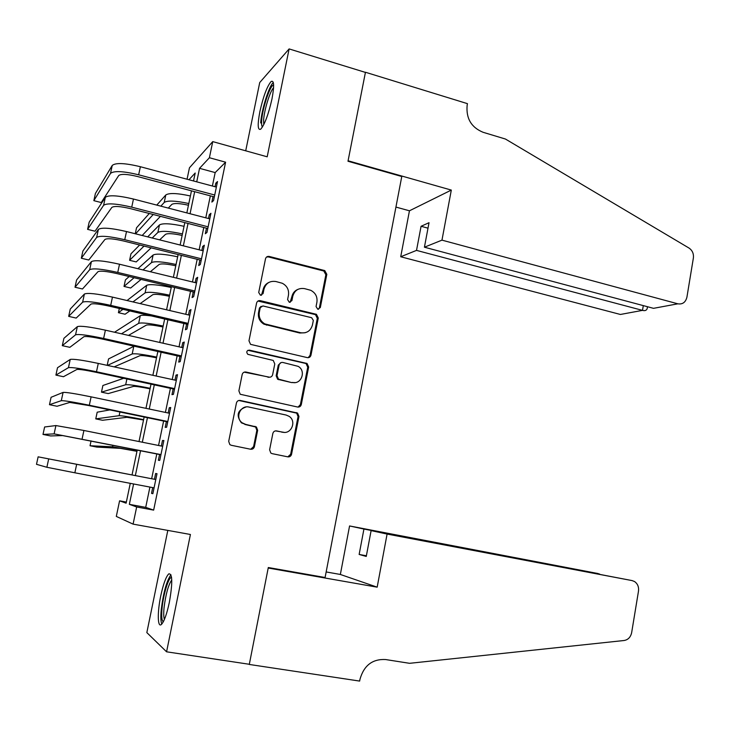 <?xml version="1.0" encoding="UTF-8"?>
<svg xmlns="http://www.w3.org/2000/svg" width="730" height="730" viewBox="0 0 730 730"><rect width="100%" height="100%" fill="white"/><g stroke="black" fill="none" stroke-linecap="round" stroke-linejoin="round"><path stroke-width="1.09" d="M317.76 309.237L320.315 307.558L326.821 274.352L324.768 270.584L269.251 256.449C267.326 256.166 266.076 256.951 265.501 258.821L258.712 292.511L260.455 295.267L263.083 293.579L263.968 289.208C265.811 283.204 269.808 280.649 275.949 281.534L282.264 283.258C287.072 285.813 289.135 289.81 288.459 295.221L287.593 299.565L289.308 302.302L291.909 300.623L292.766 296.28C294.582 290.312 298.515 287.766 304.574 288.633L310.706 290.294C315.506 292.812 317.568 296.781 316.911 302.211L316.063 306.518L317.76 309.237M318.444 309.292L319.366 307.896L325.863 274.772L323.819 271.012L268.421 256.923L266.587 257.015M261.44 295.276L263.147 289.6L263.968 289.208M290.148 302.339L291.881 296.645L292.766 296.28M169.351 602.332C172.727 582.878 172.536 573.388 168.785 573.862C165.993 576.645 163.31 584.018 160.728 595.972C157.324 612.087 157.507 627.782 161.266 624.561C164.04 621.869 166.732 614.459 169.351 602.332M271.98 98.942C274.398 85.793 274.115 79.981 271.122 81.514C267.07 86.286 263.32 96.333 259.862 111.653C257.416 124.73 257.69 130.57 260.692 129.192C264.68 124.602 268.439 114.519 271.98 98.942M269.616 449.771L270.812 453.038L272.107 453.64L287.821 456.852C289.737 457.044 290.978 456.186 291.553 454.27L298.962 416.474L297.575 413.061L240.261 400.451C238.299 400.232 237.022 401.08 236.438 402.996L228.7 441.358L229.831 444.597L231.237 445.273L250.591 449.233C252.543 449.434 253.812 448.567 254.396 446.641L257.654 430.289L256.403 426.959L245.609 424.385L242.177 422.807C234.768 417.706 240.471 404.758 249.076 407.075L286.123 415.041L289.08 416.319C296.781 421.055 291.452 434.487 282.738 432.206L276.597 430.91C274.672 430.709 273.421 431.567 272.847 433.474L269.616 449.771M149.915 487.083L145.708 507.368L153.656 510.115L136.665 506.976L133.088 524.131L116.307 516.42L119.583 500.826L126.117 503.18L130.268 483.342M187.053 179.233L189.453 167.8L212.749 141.611L267.189 156.804L289.116 48.919L365.42 72.407L347.991 161.248L401.774 176.505L325.096 577.512L268.302 567.529L249.322 664.282L166.577 651.808L190.421 534.488L133.088 524.131M212.749 141.611L209.4 157.735L199.546 168.338L196.726 181.825M153.656 510.115L225.597 162.188L209.4 157.735M307.303 357.618C309.191 357.855 310.423 357.034 310.98 355.163L318.271 317.988L316.437 314.32L260.345 300.66C258.411 300.395 257.161 301.207 256.577 303.087L248.976 340.8L250.554 344.359L307.303 357.618M308.653 367.026L301.308 404.511C300.742 406.4 299.51 407.24 297.603 407.03L240.225 394.264L238.883 390.86L242.168 374.554C242.752 372.647 244.021 371.807 245.983 372.035L268.896 377.164C270.821 377.392 272.08 376.561 272.646 374.663L274.781 363.951L273.23 360.428L247.817 354.342C246.065 351.997 246.594 350.592 249.404 350.126L307.056 363.485L308.653 367.026L307.731 367.208L300.395 404.593L301.308 404.511M167.809 530.4L146.839 632.6L166.577 651.808M289.116 48.919L259.725 82.545L245.709 150.809M213.023 196.562L211.882 202.082L213.571 200.567L217.513 181.542L215.797 183.175L215.067 186.734M206.471 228.189L205.322 233.737L206.973 232.423L210.933 213.288L209.264 214.72L208.479 218.525M199.883 259.98L198.724 265.565L200.339 264.452L204.327 245.207L202.684 246.448L201.854 250.481M193.258 291.954L192.09 297.566L193.669 296.654L197.675 277.309L196.078 278.349L195.193 282.629M186.597 324.102L185.42 329.75L186.962 329.038L190.986 309.584L189.426 310.414L188.495 314.94M179.89 356.432L178.722 362.107L180.219 361.605L184.27 342.041L182.746 342.671L181.761 347.443M173.156 388.935L171.979 394.647L173.43 394.355L177.509 374.682L176.021 375.101L174.981 380.12M166.385 421.63L165.19 427.36L166.613 427.287L170.71 407.504L169.269 407.714L168.174 412.988M159.569 454.498L158.374 460.265L159.751 460.402L163.876 440.509L162.471 440.5L161.321 446.039M291.316 455L290.485 454.836M254.159 447.371L253.42 447.225M225.597 162.188L215.177 172.581L212.384 186.013M210.35 195.85L205.787 217.823M203.779 227.495L199.153 249.806M197.182 259.314L192.474 281.962M190.539 291.297L185.767 314.301M183.869 323.472L179.023 346.823M177.153 355.82L172.234 379.527M170.409 388.342L165.409 412.413M163.62 421.055L158.547 445.482M156.795 453.941L151.648 478.734M152.707 487.613L151.521 493.352L152.853 493.708L156.996 473.706L155.636 473.478L154.441 479.272M126.345 502.085L119.583 500.826M133.599 483.972L129.347 504.339L136.665 506.976M194.664 191.689L190.055 213.735M188.03 223.444L183.349 245.837M181.359 255.372L176.605 278.112M174.653 287.483L169.825 310.569M167.909 319.767L163.009 343.2M161.12 352.225L156.156 376.023M154.304 384.874L149.258 409.028M147.442 417.706L142.323 442.216M140.543 450.711L135.351 475.595M193.532 180.967L195.193 173.019L188.96 179.735M132.03 474.938L85.72 465.959L132.03 474.938L137.231 450.054M139.01 441.559L144.148 417.022M145.964 408.335L151.019 384.162M152.871 375.311L157.853 351.495M159.742 342.461L164.651 319.01M166.577 309.803L171.413 286.698M173.375 277.327L178.129 254.569M180.127 245.024L184.818 222.613M186.853 212.904L191.47 190.84M215.177 172.581L199.546 168.338M145.708 507.368L129.347 504.339M215.797 183.175L217.102 183.522M209.264 214.72L210.569 215.067M202.684 246.448L203.999 246.776M196.078 278.349L197.392 278.668M189.426 310.414L190.749 310.734M182.746 342.671L184.079 342.972M176.021 375.101L177.363 375.393M169.269 407.714L170.61 407.997M162.471 440.5L163.821 440.774M151.521 493.352L152.871 493.608M155.636 473.478L156.986 473.743M298.032 289.317C294.756 290.64 292.703 293.086 291.881 296.645M268.877 282.428C265.829 283.842 263.922 286.233 263.147 289.6M308.179 357.691L310.049 355.373L317.322 318.298L315.497 314.639L257.973 301.043M313.334 320.424L311.637 317.705L262.891 305.943L260.254 307.649L259.323 312.267C258.63 317.331 260.455 321.209 264.78 323.892L300.669 332.743C306.728 333.537 310.651 330.955 312.44 324.987L313.334 320.424M261.148 306.272L259.451 307.987L260.254 307.649M305.186 332.734L299.765 333.017L263.968 324.193C259.643 321.51 257.827 317.65 258.52 312.595L259.451 307.987M298.068 407.094L300.395 404.593M269.735 377.237L244.212 372.154M307.731 367.208L306.135 363.677L305.304 363.348L247.908 350.309M292.401 382.42C301.426 384.892 306.436 370.667 298.096 366.332L282.866 362.463C280.95 362.226 279.7 363.056 279.134 364.945L277.008 375.64L278.486 379.125L291.516 382.566L295.029 382.575M281.068 362.591L278.276 365.137L279.134 364.945M291.516 382.566L277.637 379.281L276.159 375.804L278.276 365.137M284.162 432.379L275.465 430.882M246.01 406.984C237.423 410.105 235.89 415.397 241.411 422.852L245.609 424.385M250.718 449.26L253.593 446.623L256.851 430.317L255.6 426.995L244.833 424.422M287.839 456.861L290.668 454.233L298.059 416.529L296.672 413.134L238.792 400.478M188.459 205.239C179.626 203.287 174.069 203.022 171.787 204.436L168.302 208.087M160.427 216.345L142.177 235.489M135.26 233.746L136.528 227.796L149.294 213.479M156.777 205.093L165.792 194.992C169.068 192.784 177.271 193.112 190.393 195.968M135.561 233.828L153.218 214.492M160.837 206.152L164.214 202.465C167.48 200.33 175.674 200.686 188.814 203.542M112.247 165.427L110.522 173.384L93.851 200.659L95.402 193.496L112.247 165.427C115.687 162.598 125.067 163.027 140.379 166.723L216.363 187.081M110.522 173.384C113.944 170.637 123.324 171.103 138.654 174.789L214.72 195.01M214.328 196.908L137.422 176.496C127.285 174.059 121.043 173.749 118.716 175.547L101.233 202.548L93.851 200.659M262.499 126.938C261.714 126.317 261.431 124.282 261.65 120.806C262.252 108.797 270.31 84.534 273.622 85.063M273.567 87.773C270.018 91.131 264.114 110.431 263.612 120.158L263.776 124.62M273.312 82.517C268.978 85.957 261.349 110.586 260.701 122.95M163.31 621.787C161.741 620.792 161.33 616.211 162.078 608.035C163.365 594.229 168.676 576.946 171.568 577.366M171.76 579.903C168.32 584.995 165.746 594.247 164.058 607.67C163.511 613.419 163.629 617.343 164.423 619.432M170.957 574.756C166.668 580.87 163.447 592.377 161.284 609.276C160.573 616.631 160.746 621.568 161.777 624.086M441.969 240.143L677.869 303.817C682.577 304.538 685.589 302.339 686.912 297.22L693.372 258.018C693.828 253.684 692.368 250.363 688.992 248.045L505.443 139.038L483.041 132.276C471.288 127.394 465.986 118.406 467.136 105.303L467.446 103.651L365.447 72.252L348.082 160.782L451.313 190.083L441.969 240.143L424.422 247.205L429.03 222.705L421.073 226.282L416.52 250.39L400.715 256.759L620.4 314.466L642.5 310.369L643.303 305.605M416.52 250.39L642.5 310.369C644.891 311.007 646.433 310.46 647.145 308.744L647.483 306.719M395.934 207.074L409.448 210.797L400.715 256.759M451.313 190.083L409.448 210.797M424.422 247.205L653.505 308.334L677.869 303.817M421.073 226.282L428.008 228.171M647.264 308.005L647.145 308.744M387.092 534.068L632.089 580.587L371.114 530.61L387.092 534.068L377.173 587.166L268.202 568.031L249.286 664.455L359.644 681.081L359.981 679.265C363.923 665.459 372.446 658.88 385.568 659.537L409.594 663.314L624.141 640.502C628.147 639.772 630.647 637.153 631.651 632.654L638.485 591.163C638.978 586.911 637.646 583.69 634.48 581.509L632.089 580.587M326.164 571.946L340.353 574.464L377.173 587.166M340.353 574.464L349.57 525.956L363.932 529.058L359.142 554.444L366.259 556.442L371.114 530.61M363.932 529.058L598.18 573.57L349.57 525.956M359.142 554.444L366.387 555.776M599.576 574.017L598.153 573.743M182.135 235.443C173.275 233.509 167.727 233.153 165.482 234.376L159.633 239.878M151.156 247.853L136.218 261.924L129.593 260.3L144.029 246.083M129.593 260.3L130.98 253.785L139.658 244.997M147.679 236.867L159.459 224.94C162.69 223.024 170.884 223.48 184.042 226.309M152.223 238.007L157.872 232.45C161.084 230.607 169.278 231.1 182.454 233.919M175.784 265.793C166.896 263.886 161.348 263.439 159.14 264.461L150.353 271.733M141.082 279.407L130.67 288.012L124.018 286.434L134.064 277.719M124.018 286.434L125.414 279.891L129.155 276.533M137.879 268.704L153.099 255.044C156.266 253.42 164.46 254.013 177.664 256.814M143.016 269.945L151.502 262.59C154.66 261.048 162.845 261.668 176.067 264.47M169.396 296.307C160.481 294.427 154.942 293.889 152.771 294.71L140.16 303.607M129.794 310.916L125.095 314.228L118.415 312.686L122.95 309.319M127.038 300.523L146.703 285.302C149.814 283.979 157.999 284.709 171.249 287.483M119.318 308.48L118.415 312.686M132.942 301.91L145.097 292.894C148.199 291.644 156.384 292.411 169.634 295.175M162.982 326.985C154.039 325.124 148.491 324.503 146.365 325.115L128.489 335.389M114.537 332.241L140.269 315.716C141.483 315.059 145.142 315.123 151.247 315.898M121.445 333.802L138.654 323.344C141.702 322.404 149.878 323.308 163.182 326.045M105.339 197.319L103.605 205.312L87.6 229.366L89.169 222.175L105.339 197.319C108.715 194.837 118.087 195.412 133.462 199.044L209.784 218.863M103.605 205.312C106.963 202.931 116.335 203.542 131.728 207.156L208.132 226.829M207.785 228.526L130.533 208.661C120.359 206.271 114.126 205.86 111.836 207.42L95.01 231.218L87.6 229.366M98.395 229.375L96.652 237.423L81.322 258.228L82.901 250.992L98.395 229.375C101.698 227.267 111.069 227.988 126.509 231.547L203.168 250.81M96.652 237.423C99.937 235.398 109.308 236.164 124.757 239.705L201.507 258.831M201.197 260.309L123.607 241C113.387 238.655 107.164 238.144 104.919 239.476L88.768 260.026L81.322 258.228M91.414 261.623L89.662 269.708L75.017 287.228L76.595 279.964L91.414 261.623C94.644 259.871 104.007 260.747 119.51 264.233L196.507 282.948M89.662 269.708C92.874 268.056 102.237 268.959 117.749 272.436L194.837 291.005M194.572 292.274L116.645 273.522C106.379 271.231 100.156 270.62 97.966 271.697L82.49 288.98L75.017 287.228M84.388 294.044L82.627 302.174L68.675 316.373L70.263 309.073L84.388 294.044C87.554 292.666 96.907 293.688 112.466 297.11L189.818 315.25M82.627 302.174C85.775 300.897 95.128 301.955 110.704 305.359L188.139 323.363M187.92 324.412L109.637 306.235C99.335 303.981 93.112 303.269 90.967 304.109L76.185 318.079L68.675 316.373M156.53 357.828C147.551 355.984 142.021 355.273 139.923 355.683L114.172 366.88M107.182 365.356L108.56 358.914L134.128 346.184M107.429 365.411L132.185 353.968C135.178 353.329 143.345 354.369 156.685 357.079M77.334 326.648L75.555 334.824L62.306 345.664L63.902 338.328L77.334 326.648C80.419 325.644 89.772 326.821 105.394 330.17L183.084 347.745M75.555 334.824C78.63 333.92 87.974 335.134 103.614 338.464L181.396 355.893M181.222 356.733L102.592 339.121C92.254 336.922 86.031 336.11 83.932 336.694L69.843 347.325L62.306 345.664M150.042 388.825C141.036 387.01 135.506 386.207 133.453 386.407L108.222 393.579L101.47 392.156L125.679 384.746C128.608 384.418 136.775 385.595 150.161 388.278M101.47 392.156L102.894 385.495L123.717 378.277M300.815 405.707L300.048 405.57M70.226 359.434L68.447 367.655L55.909 375.101L57.506 367.728L70.226 359.434C73.237 358.813 82.59 360.136 98.276 363.412L176.322 380.412M68.447 367.655C71.44 367.135 80.784 368.495 96.488 371.762L174.625 388.615M174.497 389.227L95.511 372.2C85.127 370.046 78.913 369.134 76.86 369.471L63.464 376.716L55.909 375.101M143.527 419.996L126.938 417.295L102.538 420.27L95.767 418.883L119.136 415.689C122.01 415.671 130.168 416.985 143.6 419.64M95.767 418.883L97.19 412.195L109.838 409.913M63.09 392.402L61.302 400.679L49.467 404.694L51.082 397.284L63.09 392.402C66.028 392.165 75.363 393.652 91.113 396.855L169.515 413.271M61.302 400.679C64.213 400.533 73.557 402.057 89.316 405.241L167.809 421.511M167.727 421.904L88.385 405.469L69.751 402.431L57.059 406.254L49.467 404.694M136.966 451.322L120.395 448.348L96.835 447.088L90.036 445.738L112.566 446.796L137.003 451.176M91.077 440.884L90.036 445.738M55.909 425.563L54.111 433.885L42.997 434.432L44.621 426.986L55.909 425.563L83.913 430.481L162.671 446.304M54.111 433.885L160.956 454.598M160.919 454.763L62.597 435.573L50.625 435.938L42.997 434.432M76.668 464.307L155.791 479.537L38.124 456.834L76.668 464.307L74.852 472.794L154.066 487.868M38.124 456.834L36.5 464.316L46.875 467.273L74.852 472.794M319.366 307.896L320.315 307.558M262.271 293.953L263.083 293.579M291.024 300.97L291.909 300.623M268.421 256.923L269.251 256.449M323.463 270.894L324.412 270.465M325.863 274.772L326.821 274.352M259.542 301.025L260.345 300.66M314.913 314.438L315.844 314.119M317.322 318.298L318.271 317.988M310.049 355.373L310.98 355.163M258.52 312.595L259.323 312.267M266.45 325.133L267.271 324.841M299.765 333.017L300.669 332.743M245.207 372.218L245.983 372.035M268.065 377.328L268.896 377.164M248.62 350.354L249.404 350.126M305.304 363.348L306.217 363.157M276.159 375.804L277.008 375.64M278.623 379.682L279.48 379.536M275.748 430.937L276.597 430.91M281.88 432.224L282.738 432.206M254.35 426.429L255.153 426.393M256.851 430.317L257.654 430.289M253.593 446.623L254.396 446.641M239.495 400.551L240.261 400.451M295.613 412.678L296.508 412.614M298.059 416.529L298.962 416.474M290.668 454.233L291.553 454.27M165.792 194.992L164.214 202.465M140.379 166.723L138.654 174.789M159.459 224.94L157.872 232.45M153.099 255.044L151.502 262.59M146.703 285.302L145.097 292.894M140.269 315.716L138.654 323.344M133.462 199.044L131.728 207.156M126.509 231.547L124.757 239.705M119.51 264.233L117.749 272.436M112.466 297.11L110.704 305.359M133.809 346.294L132.185 353.968M105.394 330.17L103.614 338.464M126.901 378.97L125.679 384.746M98.276 363.412L96.488 371.762M119.921 412.003L119.136 415.689M91.113 396.855L89.316 405.241M112.894 445.218L112.566 446.796M83.913 430.481L82.107 438.922M48.691 458.914L46.875 467.273M323.819 271.012L324.768 270.584M315.497 314.639L316.437 314.32M263.968 324.193L264.78 323.892M277.637 379.281L278.486 379.125M306.135 363.677L307.056 363.485M241.411 422.852L242.177 422.807M255.6 426.995L256.403 426.959M296.672 413.134L297.575 413.061"/></g></svg>
